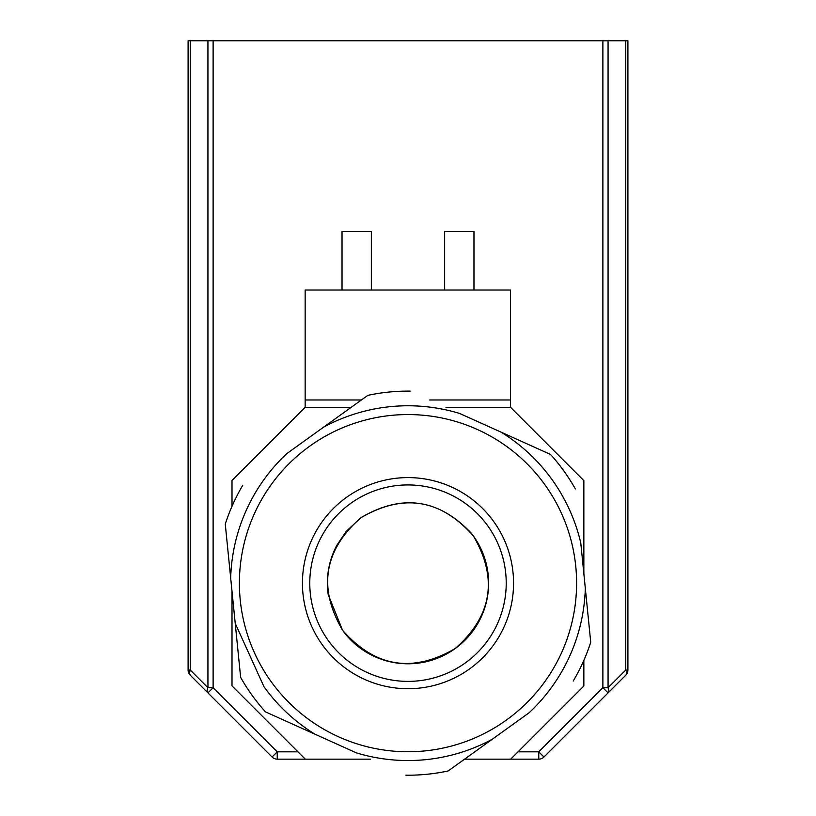 <?xml version="1.0" encoding="UTF-8"?>
<svg xmlns="http://www.w3.org/2000/svg" width="816" height="816" viewBox="0 0 816 816"><rect width="100%" height="100%" fill="white"/><g stroke="black" fill="none" stroke-linecap="round" stroke-linejoin="round"><path stroke-width="1.22" d="M367.812 395.362L286.804 453.625A177.388 177.388 0 0 0 230.683 578.065L240.638 677.362L235.222 623.353L263.986 686.735A177.388 177.388 0 0 0 314.925 734.176L356.419 752.882A177.388 177.388 0 0 0 492.242 739.265L529.196 712.694A177.388 177.388 0 0 0 585.317 588.254L580.778 542.966A177.388 177.388 0 0 0 501.075 432.143L459.581 413.437A177.388 177.388 0 0 0 323.758 427.054L367.812 395.362A192.056 192.056 0 0 1 410.101 391.119M550.545 454.461L501.075 432.143L550.545 454.461A192.056 192.056 0 0 1 575.362 488.957M590.733 642.263L585.317 588.254L590.733 642.263A192.056 192.056 0 0 1 573.26 681.003M448.188 770.957L492.242 739.265L448.188 770.957A192.056 192.056 0 0 1 405.899 775.2M265.455 711.858L314.925 734.176L265.455 711.858A192.056 192.056 0 0 1 240.638 677.362M225.267 524.066L230.683 578.065L225.267 524.066A192.056 192.056 0 0 1 242.74 485.316M473.464 536.081C498.127 578.473 492.089 615.927 455.348 648.424C412.753 673.373 375.146 667.304 342.536 630.238C317.873 587.846 323.911 550.392 360.652 517.895C403.247 492.956 440.854 499.015 473.464 536.081L471.118 532.981C438.437 498.698 401.696 493.598 360.917 517.701L346.035 531.563L336.682 545.537C328.695 560.969 325.859 577.289 328.175 594.507L342.536 630.238A80.631 80.631 0 0 0 455.083 648.618A80.631 80.631 0 0 0 473.464 536.081M506.44 720.028A168.596 168.596 0 0 0 544.874 484.714A168.596 168.596 0 0 0 309.56 446.291A168.596 168.596 0 0 0 271.126 681.605A168.596 168.596 0 0 0 506.44 720.028A168.596 168.596 0 0 0 544.874 484.714M342.026 290.027L342.026 231.387L371.351 231.387L371.351 290.027M444.649 290.027L444.649 231.387L473.974 231.387L473.974 290.027M188.098 670.018L190.24 670.018L189.434 673.006L190.24 675.199A7.334 7.334 0 0 1 188.098 670.018L188.098 40.8L627.902 40.8L627.902 670.018A7.334 7.334 0 0 1 625.76 675.199L608.063 692.896L608.869 690.703L608.063 687.715L608.063 40.8M361.396 399.983L305.153 399.983L305.153 290.027L510.551 290.027L510.551 399.983L429.746 399.983M305.153 399.983L305.153 407.306L351.196 407.306M510.551 290.027L510.551 407.306L583.848 480.614L583.848 573.617M190.24 675.199L270.871 755.83L190.24 675.199L207.937 692.896L213.119 687.715L213.119 40.8M207.937 40.8L207.937 687.715A7.334 4.233 135 0 0 207.131 690.703A7.334 4.233 135 0 0 207.937 692.896L272.054 757.013A7.334 7.334 0 0 0 277.236 759.155L305.306 759.155L231.999 685.858L231.999 591.212M297.973 751.832L277.236 751.832L272.054 757.013M303.154 757.013L305.306 759.155L370.331 759.155M231.999 506.297L231.999 480.461L305.153 407.306M445.995 407.306L510.551 407.306M583.848 660.368L583.848 686.011L510.694 759.155L538.764 759.155A7.334 7.334 0 0 0 543.946 757.013L625.76 675.199A7.334 4.233 45 0 0 626.566 673.006A7.334 4.233 45 0 0 625.76 670.018L608.063 687.715L602.881 687.715L608.063 692.896L625.76 675.199A7.334 7.334 0 0 0 627.351 672.823M602.881 40.8L602.881 687.715L538.764 751.832L543.946 757.013M510.694 759.155L464.59 759.155M465.355 662.898A98.226 98.226 0 0 0 487.744 525.81A98.226 98.226 0 0 0 350.645 503.421A98.226 98.226 0 0 0 328.256 640.509A98.226 98.226 0 0 0 465.355 662.898M469.639 668.855A105.56 105.56 0 0 0 493.69 521.526A105.56 105.56 0 0 0 346.361 497.464A105.56 105.56 0 0 0 322.31 644.793A105.56 105.56 0 0 0 469.639 668.855M277.236 759.155L277.236 751.832L213.119 687.715L207.937 687.715L190.24 670.018L190.24 40.8M538.764 759.155L538.764 751.832L518.027 751.832M627.902 670.018L625.76 670.018L625.76 40.8"/></g></svg>
